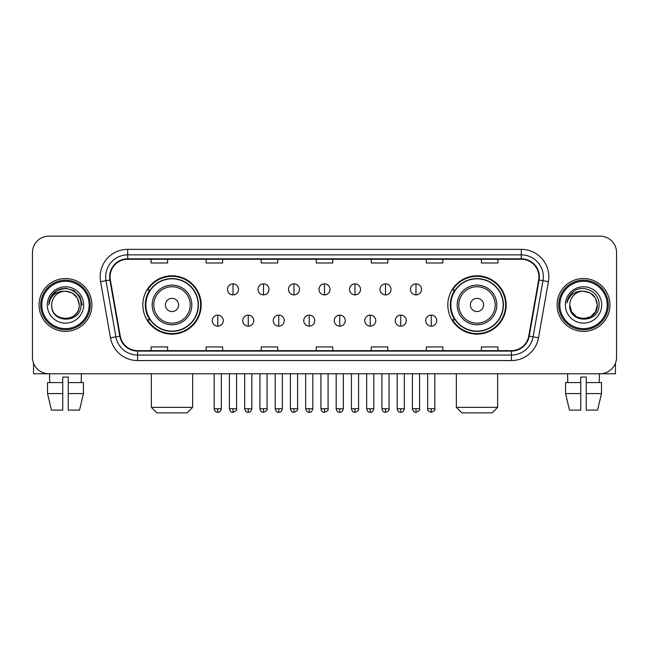 <?xml version="1.0" encoding="UTF-8"?>
<svg xmlns="http://www.w3.org/2000/svg" width="649" height="649" viewBox="0 0 649 649"><rect width="100%" height="100%" fill="white"/><g stroke="black" fill="none" stroke-linecap="round" stroke-linejoin="round"><path stroke-width="0.97" d="M447.818 304.957A29.181 29.181 0 0 0 476.991 334.138A29.181 29.181 0 0 0 506.171 304.957A29.181 29.181 0 0 0 476.991 275.776A29.181 29.181 0 0 0 447.818 304.957M142.829 304.957A29.181 29.181 0 0 0 172.009 334.138A29.181 29.181 0 0 0 201.182 304.957A29.181 29.181 0 0 0 172.009 275.776A29.181 29.181 0 0 0 142.829 304.957M149.83 319.819A26.698 26.698 0 0 1 149.83 290.095M454.811 319.819A26.698 26.698 0 0 1 454.811 290.095M32.45 252.656L32.45 357.258A16.517 16.517 0 0 0 48.967 373.775L600.033 373.775A16.517 16.517 0 0 0 616.55 357.258L616.55 252.656A16.517 16.517 0 0 0 600.033 236.139L48.967 236.139A16.517 16.517 0 0 0 32.45 252.656L32.45 357.258M39.054 304.957A26.422 26.422 0 0 0 65.484 331.379A26.422 26.422 0 0 0 91.907 304.957A26.422 26.422 0 0 0 65.484 278.535A26.422 26.422 0 0 0 39.054 304.957A26.422 26.422 0 0 0 65.484 331.379A26.422 26.422 0 0 0 91.907 304.957A26.422 26.422 0 0 0 65.484 278.535A26.422 26.422 0 0 0 39.054 304.957M557.093 304.957A26.422 26.422 0 0 0 583.516 331.379A26.422 26.422 0 0 0 609.946 304.957A26.422 26.422 0 0 0 583.516 278.535A26.422 26.422 0 0 0 557.093 304.957A26.422 26.422 0 0 0 583.516 331.379A26.422 26.422 0 0 0 609.946 304.957A26.422 26.422 0 0 0 583.516 278.535A26.422 26.422 0 0 0 557.093 304.957M110.07 276.88A17.62 17.62 0 0 1 127.691 259.267L521.309 259.267A17.62 17.62 0 0 1 538.662 279.938L528.757 336.093A17.62 17.62 0 0 1 511.412 350.647L137.588 350.647A17.62 17.62 0 0 1 120.243 336.093L110.338 279.938A17.62 17.62 0 0 1 110.07 276.88M109.632 276.88A18.058 18.058 0 0 0 109.908 280.019L119.805 336.166A18.058 18.058 0 0 0 137.588 351.093L511.412 351.093A18.058 18.058 0 0 0 529.195 336.166L539.092 280.019A18.058 18.058 0 0 0 521.309 258.821L127.691 258.821A18.058 18.058 0 0 0 109.632 276.88M100.579 281.658A27.526 27.526 0 0 1 127.691 249.354L521.309 249.354A27.526 27.526 0 0 1 548.421 281.658L538.516 337.813A27.526 27.526 0 0 1 511.412 360.56L137.588 360.56A27.526 27.526 0 0 1 110.484 337.813L100.579 281.658L106.006 280.701A22.017 22.017 0 0 1 127.691 254.862L521.309 254.862A22.017 22.017 0 0 1 542.994 280.701L533.097 336.855A22.017 22.017 0 0 1 511.412 355.052L137.588 355.052A22.017 22.017 0 0 1 115.903 336.855L106.006 280.701A22.017 22.017 0 0 1 105.665 276.88M600.033 236.139L48.967 236.139M48.967 373.775L600.033 373.775M616.55 357.258L616.55 252.656M529.195 336.166L533.097 336.855L542.994 280.701L548.421 281.658M316.241 259.267L316.241 262.991L332.759 262.991L332.759 259.267M261.19 259.267L261.19 262.991L277.707 262.991L277.707 259.267M206.139 259.267L206.139 262.991L222.656 262.991L222.656 259.267M151.087 259.267L151.087 262.991L167.604 262.991L167.604 259.267M371.293 259.267L371.293 262.991L387.81 262.991L387.81 259.267M426.344 259.267L426.344 262.991L442.861 262.991L442.861 259.267M481.396 259.267L481.396 262.991L497.913 262.991L497.913 259.267M332.759 350.647L332.759 346.923L316.241 346.923L316.241 350.647M277.707 350.647L277.707 346.923L261.19 346.923L261.19 350.647M222.656 350.647L222.656 346.923L206.139 346.923L206.139 350.647M167.604 350.647L167.604 346.923L151.087 346.923L151.087 350.647M387.81 350.647L387.81 346.923L371.293 346.923L371.293 350.647M442.861 350.647L442.861 346.923L426.344 346.923L426.344 350.647M497.913 350.647L497.913 346.923L481.396 346.923L481.396 350.647M33.553 363.189L33.553 373.775L97.415 373.775M47.523 382.577L47.523 393.586L51.433 410.103L47.523 393.586L47.523 382.577L62.726 382.577L62.726 377.077L68.234 377.077L68.234 382.577L83.437 382.577L83.437 393.586L79.527 410.103L83.437 393.586L68.234 393.586L68.234 382.577M81.45 373.775L81.206 382.577M62.726 382.577L62.726 410.103L51.433 410.103M47.523 393.586L62.726 393.586M79.527 410.103L68.234 410.103L68.234 393.586M49.519 373.775L49.754 382.577M89.156 304.957A23.672 23.672 0 0 0 65.484 281.285A23.672 23.672 0 0 0 41.812 304.957A23.672 23.672 0 0 0 65.484 328.629A23.672 23.672 0 0 0 89.156 304.957M90.252 304.957A24.776 24.776 0 0 0 65.484 280.181A24.776 24.776 0 0 0 40.709 304.957A24.776 24.776 0 0 0 65.484 329.733A24.776 24.776 0 0 0 90.252 304.957M79.243 304.957C78.424 296.593 73.84 292.009 65.484 291.19L72.364 293.04L77.401 298.078L79.243 304.957L77.401 298.078L72.364 293.04L65.484 291.19L72.364 293.04L77.401 298.078L79.243 304.957L77.401 298.078L72.364 293.04L65.484 291.19L72.364 293.04L77.401 298.078L79.243 304.957L77.401 298.078L72.364 293.04L65.484 291.19L72.364 293.04L77.401 298.078L79.243 304.957C80.087 322.715 50.873 322.715 51.717 304.957C50.492 324.062 81.628 323.632 80.979 304.957C82.001 291.847 64.827 283.516 54.93 291.961C51.474 294.841 49.454 298.508 48.862 302.953C51.458 294.76 56.998 290.833 65.484 291.19L72.364 293.04L77.401 298.078L79.243 304.957C80.087 322.715 50.873 322.715 51.717 304.957C50.873 322.715 80.087 322.715 79.243 304.957C80.087 322.715 50.873 322.715 51.717 304.957C50.873 322.715 80.087 322.715 79.243 304.957C80.087 322.715 50.873 322.715 51.717 304.957C50.873 322.715 80.087 322.715 79.243 304.957C80.087 322.715 50.873 322.715 51.717 304.957C50.873 322.715 80.087 322.715 79.243 304.957C80.087 322.715 50.873 322.715 51.717 304.957C50.873 322.715 80.087 322.715 79.243 304.957C80.087 322.715 50.873 322.715 51.717 304.957C50.873 322.715 80.087 322.715 79.243 304.957C80.087 322.715 50.873 322.715 51.717 304.957A13.767 13.767 0 0 1 65.484 291.19L72.364 293.04L77.401 298.078L79.243 304.957C79.795 315.641 66.06 322.74 57.68 316.29M47.312 304.957A18.164 18.164 0 0 0 65.484 323.121A18.164 18.164 0 0 0 83.648 304.957A18.164 18.164 0 0 0 65.484 286.793A18.164 18.164 0 0 0 47.312 304.957M54.922 291.961L50.865 296.788M50.752 296.999L57.112 290.46L65.484 288.213L73.856 290.46L79.981 296.585L82.22 304.957L79.981 296.585L73.856 290.46L65.484 288.213L57.112 290.46L50.979 296.585L48.74 304.957M50.614 297.258L50.979 296.593L50.614 297.258M187.147 412.861L156.863 412.861L151.363 407.353L192.648 407.353L187.147 412.861M178.613 304.957A6.604 6.604 0 0 0 172.009 298.353A6.604 6.604 0 0 0 165.398 304.957A6.604 6.604 0 0 0 172.009 311.561A6.604 6.604 0 0 0 178.613 304.957M191.828 304.957A19.819 19.819 0 0 0 172.009 285.138A19.819 19.819 0 0 0 152.191 304.957A19.819 19.819 0 0 0 172.009 324.776A19.819 19.819 0 0 0 191.828 304.957A19.819 19.819 0 0 1 172.009 324.776A19.819 19.819 0 0 1 152.191 304.957M198.156 304.957A26.147 26.147 0 0 0 172.009 278.81A26.147 26.147 0 0 0 145.855 304.957A26.147 26.147 0 0 0 172.009 331.104A26.147 26.147 0 0 0 198.156 304.957M200.63 304.957A28.629 28.629 0 0 1 147.542 319.819L150.195 319.819A26.398 26.398 0 0 0 189.467 324.751A26.398 26.398 0 0 0 189.467 285.162A26.398 26.398 0 0 0 150.195 290.095L147.542 290.095A28.629 28.629 0 0 1 200.63 304.957M492.137 412.861L461.853 412.861L456.352 407.353L497.637 407.353L492.137 412.861M483.602 304.957A6.604 6.604 0 0 0 476.991 298.353A6.604 6.604 0 0 0 470.387 304.957A6.604 6.604 0 0 0 476.991 311.561A6.604 6.604 0 0 0 483.602 304.957M496.81 304.957A19.819 19.819 0 0 0 476.991 285.138A19.819 19.819 0 0 0 457.172 304.957A19.819 19.819 0 0 0 476.991 324.776A19.819 19.819 0 0 0 496.81 304.957A19.819 19.819 0 0 1 476.991 324.776A19.819 19.819 0 0 1 457.172 304.957M503.145 304.957A26.147 26.147 0 0 0 476.991 278.81A26.147 26.147 0 0 0 450.844 304.957A26.147 26.147 0 0 0 476.991 331.104A26.147 26.147 0 0 0 503.145 304.957M505.62 304.957A28.629 28.629 0 0 1 452.531 319.819L455.184 319.819A26.398 26.398 0 0 0 494.457 324.751A26.398 26.398 0 0 0 494.457 285.162A26.398 26.398 0 0 0 455.184 290.095L452.531 290.095A28.629 28.629 0 0 1 505.62 304.957M233.007 283.873A5.508 5.508 0 0 0 227.499 289.373A5.508 5.508 0 0 0 233.007 294.881A5.508 5.508 0 0 0 238.508 289.373A5.508 5.508 0 0 0 233.007 283.873L233.007 294.881A5.508 5.508 0 0 0 238.508 289.373A5.508 5.508 0 0 0 233.007 283.873M263.502 283.873A5.508 5.508 0 0 0 257.994 289.373A5.508 5.508 0 0 0 263.502 294.881A5.508 5.508 0 0 0 269.011 289.373A5.508 5.508 0 0 0 263.502 283.873L263.502 294.881A5.508 5.508 0 0 0 269.011 289.373A5.508 5.508 0 0 0 263.502 283.873M294.005 283.873A5.508 5.508 0 0 0 288.497 289.373A5.508 5.508 0 0 0 294.005 294.881A5.508 5.508 0 0 0 299.505 289.373A5.508 5.508 0 0 0 294.005 283.873L294.005 294.881A5.508 5.508 0 0 0 299.505 289.373A5.508 5.508 0 0 0 294.005 283.873M324.5 283.873A5.508 5.508 0 0 0 318.992 289.373A5.508 5.508 0 0 0 324.5 294.881A5.508 5.508 0 0 0 330.008 289.373A5.508 5.508 0 0 0 324.5 283.873L324.5 294.881A5.508 5.508 0 0 0 330.008 289.373A5.508 5.508 0 0 0 324.5 283.873M354.995 283.873A5.508 5.508 0 0 0 349.495 289.373A5.508 5.508 0 0 0 354.995 294.881A5.508 5.508 0 0 0 360.503 289.373A5.508 5.508 0 0 0 354.995 283.873L354.995 294.881A5.508 5.508 0 0 0 360.503 289.373A5.508 5.508 0 0 0 354.995 283.873M385.498 283.873A5.508 5.508 0 0 0 379.99 289.373A5.508 5.508 0 0 0 385.498 294.881A5.508 5.508 0 0 0 391.006 289.373A5.508 5.508 0 0 0 385.498 283.873L385.498 294.881A5.508 5.508 0 0 0 391.006 289.373A5.508 5.508 0 0 0 385.498 283.873M415.993 283.873A5.508 5.508 0 0 0 410.493 289.373A5.508 5.508 0 0 0 415.993 294.881A5.508 5.508 0 0 0 421.501 289.373A5.508 5.508 0 0 0 415.993 283.873L415.993 294.881A5.508 5.508 0 0 0 421.501 289.373A5.508 5.508 0 0 0 415.993 283.873M217.756 315.138A5.508 5.508 0 0 0 212.247 320.647A5.508 5.508 0 0 0 217.756 326.155A5.508 5.508 0 0 0 223.256 320.647A5.508 5.508 0 0 0 217.756 315.138L217.756 326.155A5.508 5.508 0 0 0 223.256 320.647A5.508 5.508 0 0 0 217.756 315.138M248.251 315.138A5.508 5.508 0 0 0 242.75 320.647A5.508 5.508 0 0 0 248.251 326.155A5.508 5.508 0 0 0 253.759 320.647A5.508 5.508 0 0 0 248.251 315.138L248.251 326.155A5.508 5.508 0 0 0 253.759 320.647A5.508 5.508 0 0 0 248.251 315.138M278.754 315.138A5.508 5.508 0 0 0 273.245 320.647A5.508 5.508 0 0 0 278.754 326.155A5.508 5.508 0 0 0 284.254 320.647A5.508 5.508 0 0 0 278.754 315.138L278.754 326.155A5.508 5.508 0 0 0 284.254 320.647A5.508 5.508 0 0 0 278.754 315.138M309.248 315.138A5.508 5.508 0 0 0 303.748 320.647A5.508 5.508 0 0 0 309.248 326.155A5.508 5.508 0 0 0 314.757 320.647A5.508 5.508 0 0 0 309.248 315.138L309.248 326.155A5.508 5.508 0 0 0 314.757 320.647A5.508 5.508 0 0 0 309.248 315.138M339.752 315.138A5.508 5.508 0 0 0 334.243 320.647A5.508 5.508 0 0 0 339.752 326.155A5.508 5.508 0 0 0 345.252 320.647A5.508 5.508 0 0 0 339.752 315.138L339.752 326.155A5.508 5.508 0 0 0 345.252 320.647A5.508 5.508 0 0 0 339.752 315.138M370.246 315.138A5.508 5.508 0 0 0 364.746 320.647A5.508 5.508 0 0 0 370.246 326.155A5.508 5.508 0 0 0 375.755 320.647A5.508 5.508 0 0 0 370.246 315.138L370.246 326.155A5.508 5.508 0 0 0 375.755 320.647A5.508 5.508 0 0 0 370.246 315.138M400.749 315.138A5.508 5.508 0 0 0 395.241 320.647A5.508 5.508 0 0 0 400.749 326.155A5.508 5.508 0 0 0 406.25 320.647A5.508 5.508 0 0 0 400.749 315.138L400.749 326.155A5.508 5.508 0 0 0 406.25 320.647A5.508 5.508 0 0 0 400.749 315.138M431.244 315.138A5.508 5.508 0 0 0 425.744 320.647A5.508 5.508 0 0 0 431.244 326.155A5.508 5.508 0 0 0 436.753 320.647A5.508 5.508 0 0 0 431.244 315.138L431.244 326.155A5.508 5.508 0 0 0 436.753 320.647A5.508 5.508 0 0 0 431.244 315.138M615.447 363.189L615.447 373.775L551.585 373.775M580.766 382.577L580.766 393.586L565.563 393.586L569.473 410.103L565.563 393.586L565.563 382.577L580.766 382.577L580.766 377.077L586.274 377.077L586.274 382.577L601.477 382.577L601.477 393.586L597.567 410.103L601.477 393.586L586.274 393.586L586.274 382.577M599.481 373.775L599.246 382.577M580.766 393.586L580.766 410.103L569.473 410.103M597.567 410.103L586.274 410.103L586.274 393.586M567.551 373.775L567.794 382.577M607.188 304.957A23.672 23.672 0 0 0 583.516 281.285A23.672 23.672 0 0 0 559.844 304.957A23.672 23.672 0 0 0 583.516 328.629A23.672 23.672 0 0 0 607.188 304.957M608.291 304.957A24.776 24.776 0 0 0 583.516 280.181A24.776 24.776 0 0 0 558.748 304.957A24.776 24.776 0 0 0 583.516 329.733A24.776 24.776 0 0 0 608.291 304.957M590.403 316.874L583.516 318.716L576.636 316.874L571.599 311.836L569.757 304.957A13.767 13.767 0 0 1 583.516 291.19L590.403 293.04L595.441 298.078L597.283 304.957L595.441 298.078L590.403 293.04L583.516 291.19L590.403 293.04L595.441 298.078L597.283 304.957L595.441 298.078L590.403 293.04L583.516 291.19L590.403 293.04L583.516 291.19L590.403 293.04L595.441 298.078L597.283 304.957C598.127 322.715 568.913 322.715 569.757 304.957C568.532 324.062 599.668 323.632 599.019 304.957C600.041 291.847 582.867 283.516 572.97 291.961C569.514 294.841 567.494 298.508 566.893 302.953C569.489 294.76 575.03 290.833 583.516 291.19L590.403 293.04L595.441 298.078L597.283 304.957C598.127 322.715 568.913 322.715 569.757 304.957C568.913 322.715 598.127 322.715 597.283 304.957L595.441 311.836L590.403 316.874L583.516 318.716L576.636 316.874M583.516 291.19C591.88 292.009 596.463 296.593 597.283 304.957C598.127 322.715 568.913 322.715 569.757 304.957C568.913 322.715 598.127 322.715 597.283 304.957C598.127 322.715 568.913 322.715 569.757 304.957C568.913 322.715 598.127 322.715 597.283 304.957C598.127 322.715 568.913 322.715 569.757 304.957M565.352 304.957A18.164 18.164 0 0 0 583.516 323.121A18.164 18.164 0 0 0 601.688 304.957A18.164 18.164 0 0 0 583.516 286.793A18.164 18.164 0 0 0 565.352 304.957M597.283 304.957C597.834 315.641 584.092 322.74 575.712 316.29M572.962 291.961L568.905 296.788M568.654 297.258L569.019 296.593L568.654 297.258M521.309 249.354L521.309 258.821M106.006 280.701L109.908 280.019M137.588 360.56L137.588 351.093M511.412 351.093L511.412 360.56M110.484 337.813L119.805 336.166M539.092 280.019L542.994 280.701M127.691 249.354L127.691 258.821M533.097 336.855L538.516 337.813M190.214 304.957A18.204 18.204 0 0 0 172.009 286.753A18.204 18.204 0 0 0 153.797 304.957A18.204 18.204 0 0 0 172.009 323.161A18.204 18.204 0 0 0 190.214 304.957M495.203 304.957A18.204 18.204 0 0 0 476.991 286.753A18.204 18.204 0 0 0 458.786 304.957A18.204 18.204 0 0 0 476.991 323.161A18.204 18.204 0 0 0 495.203 304.957M233.007 408.732L229.422 408.732C230.046 411.279 231.247 412.472 233.007 412.31L233.007 408.732L236.585 408.732L236.585 373.775M263.502 408.732L259.924 408.732C260.549 411.279 261.742 412.472 263.502 412.31L263.502 408.732L267.08 408.732L267.08 373.775M294.005 408.732L290.419 408.732C291.044 411.279 292.237 412.472 294.005 412.31L294.005 408.732L297.583 408.732L297.583 373.775M324.5 408.732L320.922 408.732C321.547 411.279 322.74 412.472 324.5 412.31L324.5 408.732L328.078 408.732L328.078 373.775M354.995 408.732L351.417 408.732C352.042 411.279 353.234 412.472 354.995 412.31L354.995 408.732L358.581 408.732L358.581 373.775M385.498 408.732L381.92 408.732C382.545 411.279 383.737 412.472 385.498 412.31L385.498 408.732L389.076 408.732L389.076 373.775M415.993 408.732L412.415 408.732C413.04 411.279 414.232 412.472 415.993 412.31L415.993 408.732L419.579 408.732L419.579 373.775M217.756 408.732L214.178 408.732C214.803 411.279 215.995 412.472 217.756 412.31L217.756 408.732L221.333 408.732L221.333 373.775M248.251 408.732L244.673 408.732C245.298 411.279 246.49 412.472 248.251 412.31L248.251 408.732L251.828 408.732L251.828 373.775M278.754 408.732L275.176 408.732C275.801 411.279 276.993 412.472 278.754 412.31L278.754 408.732L282.331 408.732L282.331 373.775M309.248 408.732L305.671 408.732C306.296 411.279 307.488 412.472 309.248 412.31L309.248 408.732L312.826 408.732L312.826 373.775M339.752 408.732L336.174 408.732C336.799 411.279 337.991 412.472 339.752 412.31L339.752 408.732L343.329 408.732L343.329 373.775M370.246 408.732L366.669 408.732C367.293 411.279 368.486 412.472 370.246 412.31L370.246 408.732L373.824 408.732L373.824 373.775M400.749 408.732L397.172 408.732C397.796 411.279 398.989 412.472 400.749 412.31L400.749 408.732L404.327 408.732L404.327 373.775M431.244 408.732L427.667 408.732C426.945 409.876 428.137 411.068 431.244 412.31L431.244 408.732L434.822 408.732L434.822 373.775M192.648 373.775L192.648 407.353M151.363 373.775L151.363 407.353M497.637 373.775L497.637 407.353M456.352 373.775L456.352 407.353M229.422 408.732L229.422 373.775M236.585 408.732C237.307 409.876 236.114 411.068 233.007 412.31M259.924 408.732L259.924 373.775M267.08 408.732C267.81 409.876 266.617 411.068 263.502 412.31M290.419 408.732L290.419 373.775M297.583 408.732C298.305 409.876 297.112 411.068 294.005 412.31M320.922 408.732L320.922 373.775M328.078 408.732C328.808 409.876 327.615 411.068 324.5 412.31M351.417 408.732L351.417 373.775M358.581 408.732C359.303 409.876 358.11 411.068 354.995 412.31M381.92 408.732L381.92 373.775M389.076 408.732C389.806 409.876 388.613 411.068 385.498 412.31M412.415 408.732L412.415 373.775M419.579 408.732C420.301 409.876 419.108 411.068 415.993 412.31M214.178 408.732L214.178 373.775M221.333 408.732C220.709 411.279 219.516 412.472 217.756 412.31M244.673 408.732L244.673 373.775M251.828 408.732C251.204 411.279 250.011 412.472 248.251 412.31M275.176 408.732L275.176 373.775M282.331 408.732C281.707 411.279 280.514 412.472 278.754 412.31M305.671 408.732L305.671 373.775M312.826 408.732C312.201 411.279 311.009 412.472 309.248 412.31M336.174 408.732L336.174 373.775M343.329 408.732C342.704 411.279 341.512 412.472 339.752 412.31M366.669 408.732L366.669 373.775M373.824 408.732C373.199 411.279 372.007 412.472 370.246 412.31M397.172 408.732L397.172 373.775M404.327 408.732C403.702 411.279 402.51 412.472 400.749 412.31M427.667 408.732L427.667 373.775M434.822 408.732C435.552 409.876 434.359 411.068 431.244 412.31"/></g></svg>
